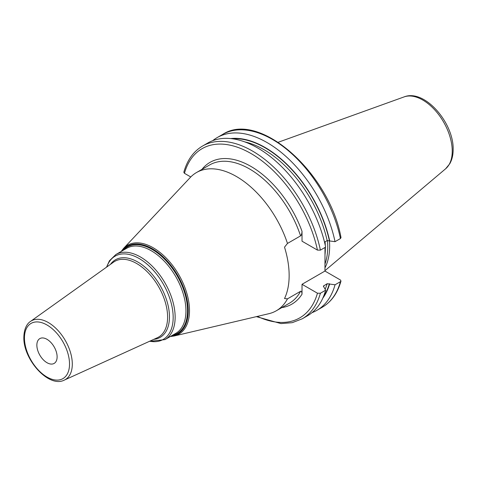 <?xml version="1.0" encoding="UTF-8"?>
<svg xmlns="http://www.w3.org/2000/svg" width="477" height="477" viewBox="0 0 477 477"><rect width="100%" height="100%" fill="white"/><g stroke="black" fill="none" stroke-linecap="round" stroke-linejoin="round"><path stroke-width="0.72" d="M324.956 267.871A71.323 41.177 60 0 0 329.649 246.049A71.323 41.177 -120 0 0 329.44 240.67M327.466 240.468A70.751 40.849 -120 0 1 327.741 246.687A70.751 40.849 60 0 1 324.956 264.085M325.004 247.474L324.956 271.061L302.019 284.304L317.449 293.206A97.69 56.399 60 0 1 257.395 316.4M300.576 291.286L287.476 298.846A79.808 46.078 60 0 1 276.302 310.771L289.396 303.211A79.808 46.078 -120 0 0 300.576 291.286C301.404 290.91 301.887 291.876 302.019 294.178L302.019 284.304M287.476 298.846L284.513 298.548A78.794 45.494 -120 0 0 289.145 275.533A78.794 45.494 -120 0 0 284.513 247.164L287.476 243.437A79.808 46.078 -120 0 0 196.494 172.537A79.808 46.078 -120 0 0 190.251 177.504L123.537 248.428A51.325 29.634 60 0 1 164.166 256.054A51.325 29.634 60 0 1 189.506 310.634A51.325 29.634 60 0 1 174.099 336.011L268.885 313.693A79.808 46.078 60 0 0 276.302 310.771M320.395 250.133A99.735 57.58 -120 0 0 202.522 146.051L207.781 143.011A99.735 57.58 -120 0 1 325.654 247.098L320.395 250.133L317.449 250.103L302.019 241.195L302.019 231.315C301.887 233.76 301.404 235.28 300.576 235.876L287.476 243.437M324.956 241.875L324.968 243.98M340.995 281.036L340.435 281.668A99.735 57.58 60 0 1 322.297 307.224C331.378 301.846 337.609 293.116 340.995 281.036L340.381 279.969L324.956 271.061M340.435 281.668L335.033 284.787L327.156 283.714L323.376 286.117L325.654 290.201L320.395 293.242L317.449 293.206M190.77 176.967L184.438 173.306L183.824 172.239C187.211 160.153 193.441 151.424 202.522 146.051M36.86 345.163A14.322 8.27 60 0 1 39.824 338.604A14.322 8.27 60 0 1 50.866 342.444A14.322 8.27 60 0 1 57.115 356.856A14.322 8.27 60 0 1 54.151 363.414A14.322 8.27 60 0 1 43.109 359.575A14.322 8.27 60 0 1 36.86 345.163M311.982 312.668A99.735 57.58 -120 0 0 316.895 310.342A99.735 57.58 -120 0 0 335.033 284.787M320.395 293.242A99.735 57.58 60 0 1 302.257 318.797L307.516 315.756A99.735 57.58 -120 0 0 325.654 290.201M340.435 238.56A99.735 57.58 -120 0 0 222.562 134.478C259.065 110.098 329.357 172.847 341.007 237.594L340.435 238.56L335.033 241.684L327.156 240.605L324.521 242.125M335.033 241.684A99.735 57.58 -120 0 0 217.16 137.597A99.735 57.58 -120 0 0 212.688 140.685M329.655 240.796A95.03 54.867 -120 0 0 230.677 138.569M329.655 283.904A95.03 54.867 60 0 1 322.81 298.149M404.138 96.891A41.72 24.088 -120 0 1 435.418 110.64A41.72 24.088 -120 0 1 452.238 151.108A41.72 24.088 60 0 1 445.637 168.769L449.787 163.742C452.047 159.694 453.168 154.953 453.15 149.516C453.871 122.994 424.691 88.68 404.138 96.891L278.234 142.265M324.968 255.016A70.751 40.849 60 0 0 325.356 248.064A70.751 40.849 -120 0 0 325.35 247.271M325.302 245.464A70.751 40.849 -120 0 0 325.075 241.809M201.944 169.389A81.853 47.259 60 0 1 302.019 231.315M317.449 250.103A97.69 56.399 -120 0 0 250.944 153.493A97.69 56.399 -120 0 0 184.438 173.306M302.019 294.178A81.853 47.259 60 0 1 281.752 307.623M300.576 235.876A79.808 46.078 -120 0 0 209.588 164.976L196.494 172.537M121.939 251.027A50.55 29.186 60 0 1 162.126 255.922A50.55 29.186 60 0 1 188.23 310.742A50.55 29.186 60 0 1 171.052 336.094M172.28 335.379A49.93 28.829 -120 0 0 187.533 310.634A49.93 28.829 -120 0 0 162.729 257.389A49.93 28.829 -120 0 0 123.173 250.312M164.97 339.6L175.78 333.357A49.113 28.358 -120 0 0 185.952 310.879A49.113 28.358 -120 0 0 164.517 261.45A49.113 28.358 -120 0 0 126.667 248.296L115.857 254.533A49.113 28.358 60 0 1 153.707 267.692A49.113 28.358 60 0 1 175.142 317.116A49.113 28.358 60 0 1 164.97 339.6L149.384 341.359M106.836 266.941A48.088 27.767 60 0 1 144.507 262.1A48.088 27.767 60 0 1 173.169 317.426A48.088 27.767 60 0 1 149.718 341.21M153.803 339.35A44.76 25.841 -120 0 0 169.46 316.847A44.76 25.841 -120 0 0 146.093 268.086A44.76 25.841 -120 0 0 110.497 264.33M167.6 317.092A43.747 25.257 -120 0 0 147.703 272.236A43.747 25.257 -120 0 0 113.609 262.111L30.445 321.462A33.915 19.581 60 0 1 56.876 329.309A33.915 19.581 60 0 1 72.301 364.082A33.915 19.581 60 0 1 64.306 380.109L157.285 337.764A43.747 25.257 -120 0 0 167.6 317.092M69.523 364.023A31.876 18.4 60 0 1 46.984 377.033A31.876 18.4 60 0 1 24.452 337.996A31.876 18.4 60 0 1 46.984 324.986A31.876 18.4 60 0 1 69.523 364.023M329.374 240.629A94.643 54.64 -120 0 0 232.424 138.777M329.374 283.737A94.643 54.64 60 0 1 323.507 296.533M327.156 240.605A93.11 53.758 -120 0 0 244.808 141.902M327.156 283.714A93.11 53.758 60 0 1 325.159 289.205M323.794 285.657A93.11 53.758 60 0 1 323.484 286.635M445.637 168.769L324.956 270.68M170.283 336.535L174.099 336.011M121.17 251.468L123.537 248.428M106.544 267.156L109.388 260.83L115.857 254.533M30.445 321.462C28.167 322.869 24.118 327.091 23.85 337.161C23.039 359.378 48.779 388.26 64.306 380.109M256.37 316.639L281.001 323.591L292.246 322.679L302.257 318.797M322.297 307.224L316.895 310.342M222.562 134.478L217.16 137.597"/></g></svg>

